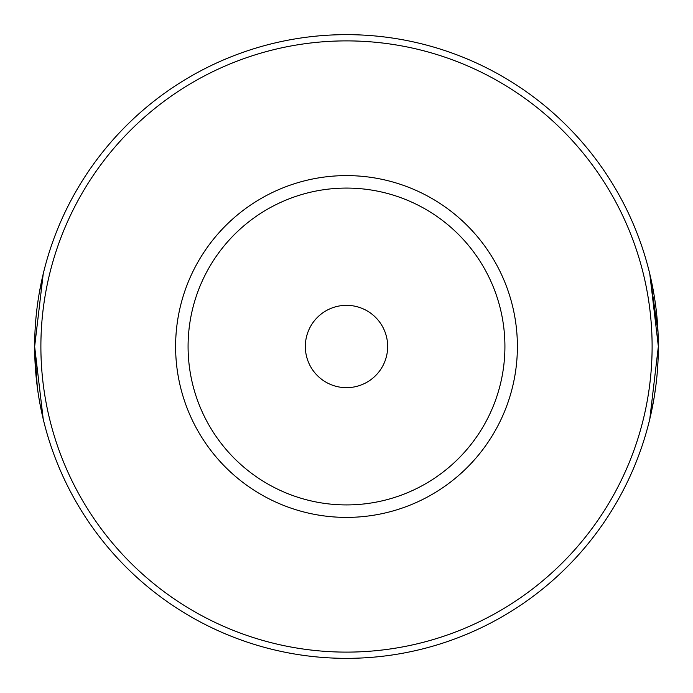 <?xml version="1.0" encoding="UTF-8"?>
<svg xmlns="http://www.w3.org/2000/svg" width="693" height="693" viewBox="0 0 693 693"><rect width="100%" height="100%" fill="white"/><g stroke="black" fill="none" stroke-linecap="round" stroke-linejoin="round"><path stroke-width="1.04" d="M39.224 293.278L43.217 273.917L34.65 346.578L43.217 419.083L40.54 406.826M40.523 406.73L38.981 398.31M37.283 386.911L34.65 346.76M654.071 397.981L649.783 419.083L658.35 346.439L649.783 273.917L658.021 332.207M658.35 346.387L658.272 353.603M658.021 360.845L657.12 374.159M655.725 386.85L654.114 397.721M346.5 34.65A311.85 311.85 0 0 1 658.35 346.5A311.85 311.85 0 0 1 346.5 658.35A311.85 311.85 0 0 1 34.65 346.5A311.85 311.85 0 0 1 346.5 34.65A311.85 311.85 0 0 1 658.35 346.5A311.85 311.85 0 0 1 346.5 658.35M346.5 517.394A170.894 170.894 0 0 1 175.606 346.5A170.894 170.894 0 0 1 346.5 175.606A170.894 170.894 0 0 1 517.394 346.5A170.894 170.894 0 0 1 346.5 517.394M346.5 188.08A158.42 158.42 0 0 0 188.08 346.5A158.42 158.42 0 0 0 346.5 504.92A158.42 158.42 0 0 0 504.92 346.5A158.42 158.42 0 0 0 346.5 188.08M346.5 305.336A41.164 41.164 0 0 0 305.336 346.5A41.164 41.164 0 0 0 346.5 387.664A41.164 41.164 0 0 0 387.664 346.5A41.164 41.164 0 0 0 346.5 305.336M346.5 652.113A305.613 305.613 0 0 0 652.113 346.5A305.613 305.613 0 0 0 346.5 40.887A305.613 305.613 0 0 0 40.887 346.5A305.613 305.613 0 0 0 346.5 652.113"/></g></svg>
